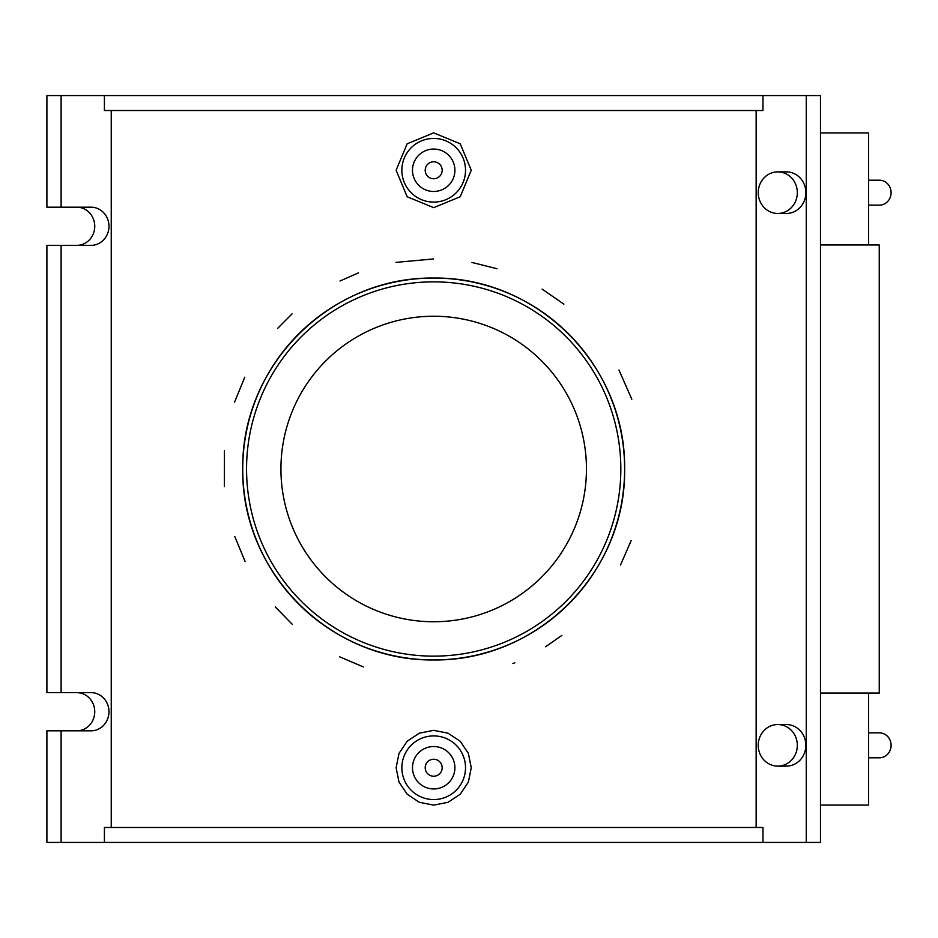 <?xml version="1.0" encoding="UTF-8"?>
<svg xmlns="http://www.w3.org/2000/svg" width="938" height="938" viewBox="0 0 938 938"><rect width="100%" height="100%" fill="white"/><g stroke="black" fill="none" stroke-linecap="round" stroke-linejoin="round"><path stroke-width="1.41" d="M762.969 110.52L762.969 95.582L104.411 95.582L104.411 110.52L762.969 110.52M756.145 827.48L756.145 110.52M762.969 842.418L762.969 827.48L104.411 827.48L104.411 842.418L806.258 842.418L806.258 95.582L762.969 95.582M806.258 95.582L820.48 95.582L820.48 842.418L806.258 842.418M61.122 207.181L61.122 95.582L46.9 95.582L46.9 207.181L91.033 207.181A19.1 17.939 -90 0 1 108.972 226.281A19.1 17.939 -90 0 1 91.033 245.369L46.9 245.369L46.9 692.631L91.033 692.631A19.1 17.939 -90 0 1 108.972 711.719A19.1 17.939 -90 0 1 91.033 730.819L46.9 730.819L46.9 842.418L104.411 842.418M76.81 730.819A19.1 17.939 90 0 0 94.75 711.719A19.1 17.939 90 0 0 76.81 692.631M76.81 245.369A19.1 17.939 90 0 0 94.75 226.281A19.1 17.939 90 0 0 76.81 207.181M61.122 730.819L61.122 842.418M61.122 245.369L61.122 692.631M111.235 110.52L111.235 827.48M61.122 95.582L104.411 95.582M631.157 540.605L620.522 564.981M561.909 635.366L545.611 646.739M514.845 662.732L512.863 663.553M363.381 666.93L339.579 656.788M292.234 624.274L275.315 606.968M245.053 561.405L234.817 536.595M224.381 486.646L224.428 450.897M234.57 402.132L244.771 377.193M277.625 328.417L292.128 313.82M340.025 280.99L358.539 272.852M395.942 262.37L433.602 258.947M471.99 262.476L497.058 268.737M542.141 289.115L563.867 304.158M618.951 370.029L631.825 399.26M471.251 170.259L460.23 196.734L433.684 207.661L407.151 196.734L396.117 170.259L407.151 143.795L433.684 132.868L460.23 143.795L471.251 170.259M471.251 767.741L468.379 782.081L460.218 794.216L448.036 802.295L433.684 805.132L419.345 802.295L407.162 794.216L399.002 782.081L396.117 767.741L399.002 753.39L407.162 741.255L419.345 733.176L433.684 730.339L448.036 733.176L460.218 741.255L468.379 753.39L471.251 767.741M246.553 469A187.131 187.131 0 0 1 527.262 306.937A187.131 187.131 0 0 1 527.262 631.063A187.131 187.131 0 0 1 246.553 469M242.731 469A190.953 190.953 0 0 0 529.161 634.369A190.953 190.953 0 0 0 529.161 303.631A190.953 190.953 0 0 0 242.731 469C241.312 365.609 329.789 276.769 433.684 278.047C537.591 276.769 626.056 365.609 624.638 469C626.056 572.391 537.591 661.231 433.684 659.953C329.789 661.231 241.312 572.391 242.731 469M586.449 469A152.765 152.765 0 0 1 357.308 601.293A152.765 152.765 0 0 1 357.308 336.707A152.765 152.765 0 0 1 586.449 469M442.173 767.741A8.489 8.489 0 0 1 429.44 775.081A8.489 8.489 0 0 1 429.44 760.39A8.489 8.489 0 0 1 442.173 767.741M454.907 767.741A21.222 21.222 0 0 1 423.085 786.114A21.222 21.222 0 0 1 423.085 749.368A21.222 21.222 0 0 1 454.907 767.741M465.518 767.741A31.822 31.822 0 0 0 433.684 735.908A31.822 31.822 0 0 0 401.863 767.741A31.822 31.822 0 0 0 433.684 799.563A31.822 31.822 0 0 0 465.518 767.741M442.173 170.259A8.489 8.489 0 0 1 429.44 177.61A8.489 8.489 0 0 1 429.44 162.919A8.489 8.489 0 0 1 442.173 170.259M454.907 170.259A21.222 21.222 0 0 1 423.085 188.632A21.222 21.222 0 0 1 423.085 151.886A21.222 21.222 0 0 1 454.907 170.259M401.863 170.259A31.822 31.822 0 0 1 433.684 138.437A31.822 31.822 0 0 1 465.518 170.259A31.822 31.822 0 0 1 433.684 202.092A31.822 31.822 0 0 1 401.863 170.259M868.553 693.053L868.553 805.074L820.48 805.074M820.48 132.926L868.553 132.926L868.553 244.947M820.48 244.947L879.246 244.947L879.246 693.053L820.48 693.053M78.206 245.31L80.562 244.947M80.562 693.053L78.206 692.69M868.553 757.81L879.375 757.81A12.475 11.725 -90 0 0 891.1 745.335A12.475 11.725 -90 0 0 879.375 732.859L868.553 732.859M777.778 766.123L786.314 766.123A20.788 19.534 -90 0 0 805.859 745.335A20.788 19.534 -90 0 0 786.314 724.535L777.778 724.535A20.788 19.534 -90 0 0 758.244 745.335A20.788 19.534 -90 0 0 777.778 766.123A20.788 19.534 -90 0 0 797.323 745.335A20.788 19.534 -90 0 0 777.778 724.535M868.553 180.19L879.375 180.19A12.475 11.725 90 0 1 891.1 192.665A12.475 11.725 90 0 1 879.375 205.141L868.553 205.141M777.778 171.877L786.314 171.877A20.788 19.534 90 0 1 805.859 192.665A20.788 19.534 90 0 1 786.314 213.465L777.778 213.465A20.788 19.534 90 0 1 758.244 192.665A20.788 19.534 90 0 1 777.778 171.877A20.788 19.534 90 0 1 797.323 192.665A20.788 19.534 90 0 1 777.778 213.465"/></g></svg>
